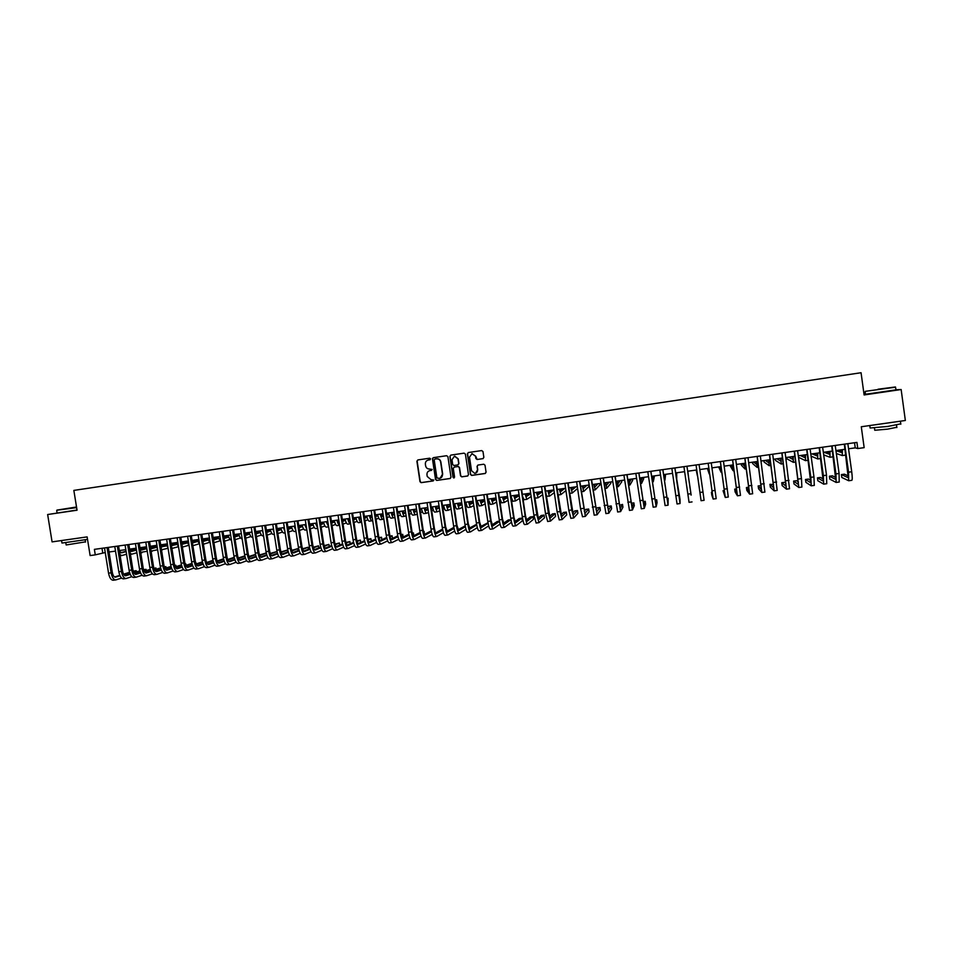 <?xml version="1.0" encoding="UTF-8"?>
<svg xmlns="http://www.w3.org/2000/svg" width="953" height="953" viewBox="0 0 953 953"><rect width="100%" height="100%" fill="white"/><g stroke="black" fill="none" stroke-linecap="round" stroke-linejoin="round"><path stroke-width="1.43" d="M430.589 458.881L429.696 458.202L417.843 459.93L416.902 461.228L419.987 481.67L421.119 482.659L433.115 480.955L433.77 480.038L430.911 479.609L427.218 476.452L426.968 474.749C426.849 472.521 427.849 471.127 429.982 470.603L432.185 469.472L429.529 469.031C427.432 469.007 426.134 467.959 425.634 465.886L425.372 464.182C425.252 461.943 426.265 460.549 428.397 460.013L430.589 458.881M482.897 458.667L483.85 457.357L482.992 451.567L481.694 450.578L468.34 452.532L467.387 453.842L470.46 474.439L471.64 475.428L485.101 473.51L486.066 472.2L485.017 465.207L483.79 464.218L478.001 465.052L477.036 466.362L477.56 469.817C477.632 471.854 476.667 473.022 474.701 473.343L471.509 470.687L469.495 457.13L472.08 453.628L475.535 456.249L475.869 458.512L477.131 459.501L483.147 458.596M471.83 453.676L475.726 456.201L477.131 459.501L483.076 458.607M77.014 510.022L47.65 514.525L52.081 541.888L87.128 536.896L90.13 555.575L95.276 554.86L94.395 549.357L856.926 442.406L857.771 448.541L864.157 447.648L861.286 426.753L905.35 420.487L901.145 389.527L896.118 389.765M47.65 514.525L77.05 510.224L73.846 490.402L861.059 372.73L864.109 394.947L901.145 389.527M447.91 456.701L446.623 455.713L433.401 457.654L432.459 458.953L435.533 479.442L436.688 480.431L450.042 478.525L450.995 477.227L447.91 456.701M450.829 455.105L464.111 453.151L465.409 454.14L468.483 474.713L467.53 476.024L461.717 476.845L460.537 475.857L459.298 467.518L458.071 466.529L454.236 467.089L453.283 468.388L454.581 477.06L453.819 477.977L453.009 477.286L449.876 456.404L450.829 455.105L449.876 456.404M429.648 470.663L431.518 470.377M454.367 456.284L451.984 459.751L452.699 464.516L453.938 465.493L457.762 464.945L458.715 463.634L458 458.869L454.569 456.249M865.455 393.994L864.002 394.208M848.551 448.792L855.246 447.85L857.771 448.541M95.276 554.86L105.235 552.537M109.047 552.001L115.516 551.096M119.316 550.572L125.82 549.655M129.608 549.131L136.16 548.213M139.936 547.689L146.524 546.772M150.288 546.248L156.935 545.319M160.688 544.794L167.371 543.865M171.099 543.341L177.83 542.4M181.558 541.876L188.337 540.935M192.041 540.411L198.867 539.469M202.56 538.945L209.422 537.992M213.115 537.48L220.024 536.515M223.693 536.003L230.65 535.026M234.307 534.514L241.335 533.68M244.957 533.037L252.009 532.048M255.642 531.536L262.742 530.547M266.352 530.047L273.499 529.046M277.335 528.51L284.292 527.545M287.889 527.045L295.12 526.032M298.706 525.532L305.984 524.507M309.546 524.019L316.884 522.994M320.434 522.494L327.82 521.47M331.346 520.969L338.78 519.933M342.306 519.445L349.787 518.396M353.289 517.908L360.818 516.86M364.308 516.371L371.896 515.311M375.363 514.834L382.999 513.762M386.453 513.286L394.137 512.214M397.58 511.725L405.311 510.653M408.742 510.177L416.532 509.081M419.939 508.604L427.778 507.52M431.173 507.044L439.059 505.936M442.442 505.471L450.376 504.363M453.747 503.887L461.74 502.779M465.088 502.302L473.129 501.183M476.464 500.718L484.553 499.586M487.876 499.122L496.025 497.99M499.324 497.526L507.532 496.382L503.327 498.776M510.82 495.929L519.063 494.774M522.339 494.321L530.642 493.154M533.894 492.701L542.257 491.534M545.497 491.081L553.907 489.913M557.136 489.461L565.606 488.281M568.81 487.829L577.327 486.638M580.52 486.197L589.097 485.006M592.266 484.553L600.902 483.35M604.059 482.909L612.743 481.694M615.888 481.265L624.632 480.038M627.753 479.609L636.556 478.382M639.654 477.941L648.516 476.703M651.602 476.274L660.512 475.035M663.586 474.606L672.556 473.355M675.606 472.926L684.635 471.664M687.661 471.247L696.738 469.972M699.788 469.555L708.877 468.28M711.962 467.852L721.04 466.589M724.173 466.148L733.25 464.885M736.419 464.433L745.508 463.17M748.713 462.717L757.802 461.455M761.054 461.002L770.143 459.727M773.431 459.275L782.52 458M785.844 457.547L794.933 456.273M798.304 455.808L807.394 454.533M810.8 454.057L819.89 452.794M823.344 452.306L832.434 451.043M835.924 450.555L845.025 449.28M101.995 548.297L102.733 552.883M854.543 442.74L855.246 447.85M430.101 459.751L428.207 460.049M417.879 459.93L417.14 461.181L420.225 481.599L421.345 482.587L433.353 480.872M433.424 457.654L432.686 458.905L435.759 479.371L436.903 480.36L450.34 478.442M434.878 459.072L434.211 459.977L436.915 477.965L439.44 478.418C441.573 477.882 442.585 476.5 442.478 474.26L440.631 461.955C440.083 459.799 438.725 458.75 436.534 458.822L434.961 459.048M440.143 478.239L442.478 474.26M435.092 459.012L436.76 458.774C438.94 458.703 440.298 459.739 440.846 461.895L442.692 474.189M454.176 467.101L458.274 466.47L459.501 467.458L460.74 475.785L461.907 476.774L467.84 475.928M450.09 456.356L453.211 477.215L454.152 477.894M458.012 464.873L458.917 463.575L458.202 458.81L454.772 456.201M475.666 473.141L477.56 469.817M477.906 465.064L477.227 466.303L477.739 469.758M468.328 452.532L467.578 453.795L470.651 474.368L471.83 475.356L485.422 473.403M119.411 551.168L121.543 552.835L126.106 551.584M129.989 550.524L135.743 548.952M139.948 547.796L140.806 547.57M120.781 552.716L125.975 551.299M131.526 551.442L129.787 550.238L135.648 548.654M126.546 554.229L121.913 555.516L119.983 554.765M115.718 552.347L115.277 551.132M113.502 580.186L113.276 580.246C111.084 580.198 109.5 577.84 108.547 573.158L104.496 547.939M121.543 578.09L115.825 579.9C113.645 579.853 112.073 577.482 111.108 572.813L107.07 547.582M108.308 547.403L112.323 572.443C112.966 575.552 114.015 577.137 115.468 577.161L119.983 575.755M123.819 574.552L129.668 572.717M133.36 571.562L136.172 570.68L133.229 571.157M114.61 576.994L119.816 575.362M123.604 574.183L129.548 572.312M136.374 571.943L136.172 570.68M76.526 506.996L56.966 510.093L76.574 507.294M76.621 507.627L56.882 510.212M76.55 507.175L63.577 509.105L76.538 507.115M87.521 539.386L61.969 543.055L61.576 540.661M82.982 537.48L60.873 540.637M85.496 541.852L66.162 544.973L65.84 542.972M75.001 538.624L68.819 539.505M878.047 389.217L895.355 386.978L878.047 389.217M895.629 387.18L865.336 391.326M879.19 389.158L887.839 388.038L879.19 389.158M900.764 423.847L887.862 426.432L870.113 428.016L869.779 425.55M900.108 421.238L872.293 425.193M896.833 427.278L887.553 429.148L874.759 430.256L874.461 428.076M896.13 389.837L865.491 394.256L865.145 391.731M890.066 422.667L882.287 423.775M895.355 386.978L896.154 389.98M131.609 551.43L136.243 550.155M140.151 549.083L145.904 547.487M130.859 551.299L136.1 549.857M140.103 548.749L145.797 547.189M136.887 552.752L131.979 554.122L130.323 553.574M126.141 551.644L125.391 549.714M140.174 549.202L141.711 550.024L146.405 548.725M150.503 547.582L156.089 546.021M140.961 549.893L146.262 548.416M150.455 547.248L155.994 545.712M147.25 551.263L140.675 552.347M136.577 550.81L135.529 548.309M150.586 548.082L151.837 548.618L156.59 547.284M160.89 546.081L166.31 544.544M151.086 548.475L156.447 546.974M160.831 545.735L166.215 544.234M157.638 549.762L151.062 551.084M147.024 549.881L145.714 546.879M161.021 546.891L166.811 545.843M171.302 544.568L176.567 543.067M161.248 547.058L166.668 545.521M171.242 544.223L176.46 542.745M168.062 548.261L161.474 549.786M157.495 548.88L155.911 545.461M123.711 578.805L123.497 578.864C121.329 578.805 119.78 576.446 118.827 571.752L114.777 546.498M131.8 576.684L126.058 578.519C123.902 578.459 122.353 576.088 121.4 571.407L117.35 546.14M118.577 545.974L122.592 571.038C123.223 574.159 124.259 575.743 125.701 575.779L130.275 574.337M134.087 573.122L139.984 571.252M143.665 570.085L146.059 569.334L143.534 569.68M124.831 575.6L130.096 573.932M133.861 572.741L139.877 570.835M146.262 570.621L146.059 569.334M133.956 577.423L133.742 577.47C131.621 577.411 130.073 575.04 129.131 570.347L125.081 545.056M142.08 575.255L136.315 577.125C134.194 577.065 132.658 574.695 131.705 570.001L127.666 544.699M128.869 544.52L132.884 569.632C133.515 572.765 134.54 574.349 135.945 574.385L140.591 572.908M144.38 571.693L150.336 569.787M153.993 568.607L155.958 567.976L153.886 568.262M135.088 574.194L140.413 572.491M144.165 571.3L150.217 569.358M156.173 569.31L155.958 567.976M144.237 576.029L144.022 576.077C141.926 576.017 140.413 573.635 139.472 568.941L135.421 543.603M152.409 573.837L146.595 575.731C144.511 575.672 142.998 573.289 142.057 568.584L138.018 543.246M139.198 543.079L143.212 568.226C143.843 571.359 144.844 572.944 146.238 572.991L150.943 571.478M154.708 570.251L160.723 568.31M164.357 567.13L165.893 566.63L164.273 566.844M145.38 572.789L150.765 571.05M154.493 569.846L160.604 567.869M166.108 567.976L165.893 566.63M154.541 574.635L154.338 574.683C152.277 574.623 150.777 572.229 149.835 567.523L145.797 542.15M162.749 572.408L156.911 574.337C154.862 574.266 153.373 571.883 152.432 567.166L148.394 541.792M149.561 541.626L153.564 566.809C154.195 569.954 155.184 571.538 156.554 571.586L161.319 570.037M165.06 568.81L171.135 566.821M174.744 565.629L175.864 565.272L174.685 565.427M155.708 571.383L161.152 569.608M164.845 568.393L171.016 566.38M176.079 566.654L175.864 565.272M176.924 544.056L171.469 545.628L177.067 544.389M181.737 543.043L186.848 541.578M181.689 542.698L186.74 541.244M176.412 542.602L178.509 546.7L171.909 548.451M167.99 547.82L166.156 544.032M164.881 573.241L164.678 573.289C162.653 573.218 161.176 570.823 160.235 566.106L156.197 540.696M173.136 570.978L167.263 572.944C165.25 572.86 163.773 570.466 162.844 565.748L158.806 540.327M159.949 540.16L163.952 565.391C164.583 568.536 165.56 570.132 166.906 570.18L171.731 568.596M175.459 567.357L181.57 565.332M185.18 564.128L185.859 563.902L185.144 564.009M166.06 569.965L171.564 568.155M175.233 566.928L181.463 564.879M186.085 565.32L185.859 563.902M181.94 544.33L187.348 542.936M192.22 541.518L197.152 540.089M181.916 544.127L187.205 542.591M192.161 541.161L197.057 539.743M188.813 545.295L182.38 547.082M175.245 571.836L175.054 571.883C173.065 571.812 171.6 569.406 170.67 564.676L166.632 539.231M183.548 569.537L177.651 571.538C175.674 571.455 174.22 569.048 173.279 564.331L169.241 538.862M170.373 538.707L174.375 563.973C174.995 567.118 175.971 568.727 177.282 568.774L182.178 567.142M185.871 565.903L192.053 563.831M176.436 568.548L181.999 566.69M185.656 565.463L191.934 563.366M196.104 563.973L195.877 562.544M192.446 542.948L197.652 541.471M202.727 539.994L207.504 538.588M192.387 542.626L197.521 541.125M202.667 539.624L207.146 538.302M199.094 543.841L192.923 545.664M189.051 545.521L186.717 541.161M185.656 570.43L185.454 570.478C183.5 570.394 182.071 567.988 181.13 563.259L177.103 537.766M193.995 568.083L188.063 570.12C186.121 570.037 184.679 567.631 183.75 562.901L179.724 537.397M180.82 537.242L184.822 562.544C185.442 565.701 186.407 567.309 187.693 567.369L192.661 565.689M196.33 564.438L202.56 562.318M186.859 567.13L192.482 565.224M196.115 563.985L202.441 561.841M202.965 541.495L208.004 540.006M213.269 538.445L217.868 537.075M202.906 541.113L207.861 539.648M213.21 538.076L217.093 536.92M209.41 542.388L203.394 544.211M199.63 544.294L197.045 539.72M196.08 569.012L195.889 569.06C193.983 568.977 192.554 566.558 191.636 561.817L187.598 536.289M204.478 566.63L198.51 568.715C196.604 568.619 195.186 566.201 194.257 561.46L190.231 535.92M191.315 535.765L195.305 561.114C195.925 564.271 196.866 565.879 198.141 565.951L203.168 564.224M206.813 562.973L213.103 560.805M197.307 565.701L202.989 563.747M206.598 562.508L212.984 560.316M213.508 539.994L218.38 538.54M223.836 536.896L228.279 535.562M213.448 539.601L218.237 538.171M223.776 536.515L227.052 535.526M219.75 540.923L213.937 542.71M210.22 543.019L207.409 538.266M206.551 567.595L206.36 567.643C204.49 567.559 203.084 565.129 202.155 560.388L198.129 534.812M214.985 565.177L208.981 567.297C207.111 567.202 205.717 564.772 204.8 560.03L200.761 534.442M201.822 534.288L205.824 559.673C206.444 562.842 207.373 564.462 208.612 564.521L213.71 562.758M217.332 561.496L223.669 559.28M207.79 564.271L213.532 562.27M217.117 561.019L223.562 558.78M224.086 538.481L228.78 537.063M234.438 535.336L238.715 534.037M224.026 538.088L228.637 536.682M234.378 534.943L237.059 534.133M230.126 539.458L224.515 541.197M220.834 541.685L217.796 536.825M217.046 566.177L216.867 566.225C215.021 566.13 213.639 563.699 212.722 558.946L208.695 533.335M225.527 563.711L219.488 565.868C217.665 565.772 216.283 563.342 215.366 558.577L211.34 532.953M212.376 532.81L216.379 558.244C216.986 561.412 217.903 563.032 219.13 563.104L224.277 561.281M227.886 560.007L234.271 557.743M234.176 557.326L227.672 559.518M218.297 562.83L224.098 560.781M234.688 536.968L239.227 535.574M245.076 533.775L249.186 532.513M234.629 536.551L239.084 535.193M245.016 533.37L247.077 532.739M240.537 537.98L235.117 539.684M231.472 540.291C230.221 540.077 229.137 538.433 228.22 535.372M227.576 564.748L227.398 564.807C225.599 564.7 224.229 562.258 223.312 557.493L219.285 531.845M236.106 562.246L230.03 564.45C228.243 564.343 226.885 561.901 225.968 557.136L221.942 531.464M222.966 531.333L226.957 556.79C227.564 559.971 228.47 561.591 229.661 561.662L234.891 559.804M238.464 558.518L244.909 556.207M244.838 555.873L238.262 558.017M228.839 561.388L234.712 559.292M245.338 535.443L249.698 534.085M255.738 532.203L259.657 530.976M245.266 535.014L249.555 533.692M255.678 531.786L257.131 531.333M250.973 536.503L245.755 538.159M242.145 538.838C240.823 538.886 239.668 537.242 238.679 533.906M238.143 563.318L237.964 563.378C236.201 563.259 234.855 560.817 233.95 556.052L229.923 530.356M246.72 560.769L240.609 563.02C238.858 562.901 237.523 560.459 236.606 555.682L232.58 529.975M233.58 529.844L237.571 555.349C238.179 558.529 239.072 560.161 240.239 560.233L245.529 558.315M249.078 557.017L255.583 554.646M255.535 554.408L248.876 556.504M239.417 559.935L245.35 557.791M256.012 533.906L260.193 532.584M266.447 530.618L269.747 529.57M255.94 533.477L260.05 532.179M266.375 530.19L267.221 529.928M261.444 535.014L256.428 536.634M252.235 533.489L251.795 532.072M252.688 537.361L252.569 537.385C251.282 537.432 250.151 535.789 249.162 532.441M248.733 561.889L248.566 561.936C246.827 561.817 245.517 559.375 244.611 554.598L240.585 528.855M257.358 559.28L251.223 561.579C249.495 561.46 248.185 559.018 247.28 554.229L243.253 528.486M244.23 528.343L248.221 553.896C248.828 557.076 249.698 558.708 250.842 558.792L256.19 556.826M259.728 555.516L266.292 553.085M266.256 552.954L259.526 554.98M250.031 558.482L256.012 556.278M266.721 532.37L270.735 531.083M277.18 529.022L279.872 528.165M266.649 531.929L270.581 530.666M271.95 533.513L267.138 535.098M263.111 532.918L262.325 530.607M263.147 535.908L263.028 535.931C261.777 535.979 260.657 534.323 259.681 530.976M259.359 560.447L259.192 560.495C257.501 560.376 256.202 557.922 255.297 553.133L251.282 527.354M268.031 557.791L261.861 560.138C260.169 560.019 258.882 557.565 257.977 552.764L253.951 526.985M254.904 526.842L258.894 552.43C259.502 555.623 260.36 557.267 261.479 557.35L266.9 555.325M270.414 554.003L277.025 551.513L270.211 553.455M260.669 557.029L266.721 554.765M277.454 530.821L281.302 529.582M287.949 527.414L290.022 526.747M277.383 530.368L281.147 529.141M282.481 532.024L277.883 533.549M273.987 532.155L272.88 529.129M273.642 534.454L273.523 534.478C272.296 534.514 271.2 532.858 270.235 529.499M270.021 559.006L269.854 559.054C268.21 558.934 266.923 556.469 266.03 551.668L262.004 525.853M278.741 556.29L272.534 558.696C270.89 558.565 269.616 556.099 268.71 551.299L264.696 525.472M265.625 525.341L269.616 550.977C270.211 554.169 271.057 555.813 272.153 555.897L277.633 553.812M281.123 552.478L287.449 550.06L280.921 551.918M271.355 555.563L277.454 553.24M287.723 551.894L287.449 550.06M288.235 529.272L291.892 528.057M298.742 525.806L300.207 525.317M288.163 528.796L291.749 527.617M293.047 530.511L288.652 532M284.876 531.25L283.47 527.652M284.161 532.989L284.054 533.013C282.85 533.061 281.778 531.393 280.825 528.022M280.718 557.565L280.551 557.612C278.943 557.481 277.68 555.003 276.787 550.203L272.772 524.341M289.486 554.789L283.232 557.243C281.623 557.112 280.373 554.646 279.479 549.833L275.465 523.959M276.37 523.84L280.361 549.512C280.956 552.716 281.79 554.36 282.862 554.443L288.414 552.299M291.88 550.953L297.765 548.654L291.678 550.369M282.064 554.098L288.223 551.704M298.063 550.548L297.765 548.654M299.039 527.712L302.53 526.544M309.57 524.174L310.416 523.9M298.968 527.223L302.375 526.08M303.65 528.998L299.456 530.44M295.775 530.249L294.096 526.175M294.715 531.524L294.608 531.548C293.441 531.583 292.38 529.916 291.439 526.544M291.439 556.111L291.284 556.159C289.712 556.016 288.473 553.538 287.58 548.725L283.565 522.828M300.255 553.276L293.977 555.79C292.404 555.659 291.177 553.181 290.284 548.356L286.269 522.447M287.151 522.327L291.142 548.035C291.737 551.239 292.547 552.895 293.595 552.99L299.218 550.774M302.661 549.416L308.129 547.248L302.458 548.809M292.797 552.621L299.028 550.167M308.427 549.19L308.129 547.248M305.675 524.555L306.187 525.794M309.88 526.139L313.192 525.008M309.796 525.639L313.037 524.543M314.287 527.474L310.297 528.867M306.699 529.141L304.757 524.686M305.305 530.059L305.198 530.082C304.055 530.106 303.018 528.438 302.089 525.055M302.208 554.658L302.053 554.706C300.517 554.563 299.302 552.073 298.408 547.248L294.394 521.303M311.071 551.751L304.746 554.336C303.221 554.193 302.006 551.704 301.124 546.879L297.11 520.922M297.967 520.803L301.958 546.557C302.542 549.774 303.352 551.43 304.364 551.525L310.047 549.25M313.477 547.868L318.516 545.831L313.275 547.248M303.578 551.144L309.868 548.618M308.82 519.29L312.798 545.08C313.394 548.297 314.18 549.964 315.169 550.06L320.923 547.713M318.826 547.844L318.516 545.831M316.348 523.066L317.17 524.877M320.756 524.567L323.889 523.471M327.296 522.292L327.915 522.077M320.673 524.043L323.734 522.983M327.129 521.815L327.832 521.577M324.949 525.949L321.173 527.295M317.647 527.95L315.443 523.197M315.919 528.581L315.824 528.605C314.704 528.629 313.692 526.949 312.775 523.566M313.001 553.193L312.846 553.24C311.345 553.085 310.154 550.596 309.272 545.771L305.258 519.778M321.911 550.226L315.55 552.871C314.061 552.728 312.87 550.226 311.988 545.402L307.986 519.397M324.318 546.307L328.928 544.413L324.127 545.664M314.395 549.655L320.744 547.058M329.25 546.486L328.928 544.413M327.046 521.577L328.166 523.757M331.656 522.971L334.61 521.934M338.005 520.731L338.863 520.433M331.573 522.447L334.467 521.422M337.827 520.243L338.649 519.957M335.647 524.412L332.085 525.711M328.618 526.664L326.176 521.696M326.569 527.104L326.474 527.128C325.39 527.152 324.401 525.46 323.484 522.065M323.829 551.727L323.675 551.775C322.221 551.62 321.042 549.119 320.16 544.282L316.158 518.253M332.788 548.69L326.391 551.406C324.937 551.251 323.77 548.749 322.9 543.913L318.886 517.872M319.708 517.753L323.686 543.591C324.27 546.819 325.044 548.487 326.009 548.594L331.823 546.164M335.206 544.747L339.375 542.984L335.003 544.08M325.235 548.166L331.644 545.485M339.709 545.128L339.375 542.984M337.779 520.076L339.173 522.47M342.603 521.374L345.379 520.386M348.738 519.171L349.846 518.777M342.52 520.826L345.224 519.861M346.38 522.875L343.02 524.114M337.255 525.615L339.613 525.306C338.625 524.984 337.731 523.28 336.933 520.195M337.159 525.651C336.111 525.663 335.134 523.971 334.241 520.576M334.682 550.262L334.551 550.31C333.121 550.143 331.978 547.641 331.096 542.793L327.093 516.717M343.699 547.141L337.267 549.941C335.849 549.774 334.706 547.272 333.836 542.424L329.833 516.335M330.62 516.228L334.598 542.102C335.182 545.33 335.944 547.01 336.885 547.117L342.77 544.604M346.118 543.162L349.858 541.566L345.927 542.483M336.111 546.665L342.58 543.901M350.204 543.782L349.858 541.566M348.548 518.575L350.073 521.017M353.575 519.766L356.172 518.825M359.519 517.586L360.853 517.098M353.492 519.206L356.017 518.277M357.149 521.327L353.992 522.506M350.609 523.781L350.573 523.793C349.548 523.793 348.607 522.101 347.714 518.694M347.976 524.138L347.881 524.162C346.856 524.174 345.903 522.47 345.022 519.063M345.582 548.785L345.439 548.833C344.057 548.666 342.937 546.152 342.056 541.292L338.053 515.18M354.647 545.581L348.179 548.463C346.797 548.297 345.677 545.783 344.807 540.923L340.805 514.799M341.579 514.691L345.546 540.613C346.13 543.841 346.88 545.521 347.797 545.64L353.742 543.043M357.065 541.578L360.377 540.125L356.875 540.863M347.023 545.164L353.551 542.317M360.722 542.424L360.377 540.125M359.341 517.062L361.211 519.421M364.582 518.158L367 517.253M370.312 516.002L371.908 515.406M360.282 519.135L361.116 518.825M364.499 517.562L366.845 516.693M367.941 519.766L364.999 520.898M361.64 522.184L361.33 522.292C360.341 522.304 359.412 520.588 358.542 517.181M358.733 522.637L358.638 522.673C357.649 522.673 356.708 520.969 355.826 517.562M356.505 547.308L356.374 547.356C355.028 547.177 353.932 544.663 353.063 539.791L349.06 513.643M365.618 544.02L359.114 546.986C357.78 546.808 356.684 544.282 355.814 539.422L351.812 513.25M352.562 513.155L356.529 539.112C357.113 542.352 357.84 544.032 358.733 544.151L364.749 541.459M368.061 539.982L370.92 538.695L367.87 539.231M357.971 543.651L364.558 540.708M371.277 541.066L370.92 538.695M370.169 515.561L372.278 517.813M375.625 516.526L377.853 515.668M381.152 514.406L382.749 513.798M371.086 517.61L372.182 517.193M375.53 515.918L377.698 515.096M378.77 518.194L376.042 519.266M372.694 520.576L372.123 520.791C371.17 520.791 370.264 519.087 369.395 515.668M369.514 521.148L369.43 521.172C368.466 521.172 367.548 519.468 366.679 516.038M367.477 545.831L367.346 545.866C366.035 545.688 364.963 543.162 364.094 538.29L360.091 512.095M376.638 542.436L370.098 545.497C368.799 545.319 367.715 542.793 366.857 537.909L362.855 511.701M363.581 511.606L367.548 537.611C368.12 540.851 368.847 542.543 369.704 542.662L375.792 539.874M379.08 538.362L381.498 537.254L378.889 537.611M368.954 542.138L375.601 539.1M381.867 539.72L381.498 537.254M381.033 514.036L382.558 516.502L383.368 516.192M386.704 514.894L388.753 514.084M392.028 512.797L393.196 512.345M381.915 516.085L383.273 515.561M386.608 514.251L388.598 513.476M389.634 516.609L387.121 517.622M383.785 518.968L382.951 519.29C382.034 519.29 381.14 517.574 380.283 514.144M380.33 519.647L380.247 519.671C379.306 519.671 378.412 517.956 377.567 514.525M398.664 512.202L398.58 511.594M378.472 544.342L378.341 544.377C377.078 544.199 376.018 541.661 375.16 536.777L371.17 510.534M387.68 540.851L381.105 544.008C379.854 543.818 378.794 541.28 377.936 536.408L373.933 510.153M374.636 510.058L378.603 536.098C379.175 539.35 379.878 541.042 380.712 541.173L386.87 538.278M390.134 536.742L392.1 535.8L389.98 536.098M379.961 540.613L386.68 537.468M392.493 538.374L392.1 535.8M391.933 512.523L393.422 514.989L394.494 514.572M397.818 513.238L399.676 512.488M402.928 511.189L403.691 510.879M392.779 514.549L394.399 513.905M397.711 512.583L399.521 511.856M402.869 510.987L404.275 513.488L405.656 512.928M400.534 515.025L398.223 515.978M394.911 517.336L393.815 517.789C392.922 517.777 392.052 516.049 391.218 512.619M391.183 518.134L391.099 518.158C390.194 518.158 389.324 516.431 388.479 513M408.98 510.832L408.885 510.153M389.503 542.841L389.384 542.888C388.157 542.698 387.121 540.148 386.263 535.264L382.272 508.985M398.771 539.255L392.148 542.507C390.933 542.317 389.896 539.779 389.05 534.883L385.048 508.592M385.727 508.497L389.694 534.585C390.265 537.849 390.956 539.541 391.766 539.672L397.973 536.67M401.213 535.098L402.738 534.359L401.094 534.585M391.016 539.088L397.782 535.824M403.143 537.027L402.738 534.359M408.956 511.57L410.636 510.879M403.679 513.012L405.561 512.237M408.849 510.891L410.481 510.224M411.47 513.429L409.373 514.31M406.085 515.704L404.715 516.276C403.846 516.264 403 514.537 402.166 511.094M402.059 516.621L401.987 516.657C401.118 516.645 400.26 514.918 399.426 511.475M400.57 541.352L400.451 541.387C399.271 541.185 398.259 538.648 397.401 533.751L393.41 507.425M409.885 537.635L403.226 541.018C402.059 540.816 401.046 538.266 400.2 533.37L396.198 507.032M396.853 506.936L400.82 533.072C401.38 536.336 402.059 538.028 402.845 538.171L409.123 535.05M412.339 533.442L413.411 532.906L412.256 533.061M402.095 537.552L408.92 534.168M413.411 532.906L413.828 535.622L413.185 535.955M413.84 509.462L415.246 511.952L416.854 511.284M420.142 509.891L421.631 509.259M414.615 511.463L416.747 510.558M420.035 509.188L421.476 508.58M422.429 511.809L420.547 512.631M417.283 514.048L415.639 514.751C414.805 514.739 413.983 513 413.161 509.557M412.983 515.108L412.911 515.132C412.065 515.12 411.231 513.393 410.409 509.938M411.672 539.851L411.565 539.886C410.421 539.684 409.421 537.123 408.575 532.227L404.584 505.852M421.035 536.003L414.341 539.505C413.209 539.303 412.22 536.742 411.374 531.834L407.384 505.459M408.015 505.376L411.982 531.548C412.542 534.812 413.197 536.515 413.959 536.658L420.297 533.406M423.501 531.762L424.121 531.44L423.442 531.536M413.221 536.003L420.106 532.489M424.121 531.44L424.299 534.299M424.835 507.925L426.205 510.427L428.088 509.617M431.352 508.199L432.662 507.627M425.586 509.903L427.98 508.866M431.232 507.461L432.495 506.913M433.436 510.189L431.757 510.939M428.505 512.392L426.61 513.238C425.8 513.214 425.002 511.475 424.192 508.02M423.93 513.596L423.859 513.619C423.049 513.596 422.239 511.856 421.429 508.402M422.81 538.338L422.703 538.374C421.607 538.171 420.63 535.61 419.785 530.69L415.806 504.28M432.221 534.371L425.491 538.004C424.407 537.79 423.442 535.229 422.596 530.309L418.605 503.887M419.213 503.803L423.168 530.023C423.728 533.299 424.371 535.002 425.098 535.145L431.518 531.75M424.371 534.454L431.316 530.797M435.128 531.75L434.854 529.975M435.878 506.388L437.213 508.902L439.357 507.937M442.597 506.484L443.729 505.983M436.581 508.342L439.238 507.151M442.478 505.709L443.3 505.352M444.467 508.557L443.002 509.224M439.774 510.713L437.606 511.713C436.831 511.678 436.045 509.938 435.259 506.472M434.913 512.071L434.854 512.095C434.068 512.071 433.281 510.32 432.483 506.853M433.984 536.825L433.877 536.861C432.817 536.646 431.876 534.085 431.03 529.153L427.051 502.696M443.443 532.703L436.677 536.491C435.628 536.265 434.687 533.704 433.853 528.772L429.863 502.302M430.446 502.219L434.401 528.486C434.961 531.762 435.592 533.477 436.283 533.632L442.764 530.082M435.557 532.894L442.561 529.082M446.945 504.84L448.232 507.365L450.662 506.246M453.878 504.756L454.819 504.316M447.624 506.77L450.543 505.424M455.534 506.901L454.283 507.496M451.079 509.021L448.637 510.177C447.898 510.153 447.136 508.39 446.349 504.923M445.944 510.534L445.873 510.558C445.122 510.534 444.36 508.783 443.574 505.316M461.038 504.077L460.859 502.898M432.567 458.262L432.459 458.953M445.194 535.312L445.087 535.348C444.074 535.121 443.145 532.548 442.311 527.617L438.332 501.123M454.7 531.024L447.898 534.967C446.897 534.74 445.98 532.167 445.146 527.235L441.156 500.718M441.715 500.647L445.67 526.949L447.505 532.108L454.045 528.391M453.854 527.39L446.79 531.321M458.048 503.291L459.298 505.829L462.002 504.542M465.195 503.005L465.946 502.636M458.691 505.185L461.871 503.672M466.636 505.221L465.6 505.733M462.408 507.306L459.703 508.64C458.989 508.604 458.25 506.853 457.488 503.375M456.999 508.997L456.928 509.021C456.213 508.997 455.474 507.234 454.7 503.756M471.544 502.743L471.354 501.433M456.427 533.787L456.344 533.823C455.367 533.597 454.462 531.012 453.64 526.068L449.649 499.527M465.993 529.332L459.155 533.442C458.19 533.215 457.297 530.63 456.475 525.687L452.496 499.134M453.02 499.062L456.975 525.401L458.762 530.583L465.362 526.687M465.207 525.842L458.048 529.737M469.186 501.731L470.401 504.28L473.367 502.803M469.793 503.601L473.236 501.909M481.873 499.968L482.075 501.326L480.908 501.933M477.763 503.541L476.953 503.958M473.784 505.578L470.806 507.103C470.127 507.056 469.412 505.293 468.65 501.814M468.078 507.461L468.018 507.484C467.339 507.449 466.613 505.686 465.85 502.207M467.709 532.262L467.625 532.298C466.696 532.06 465.814 529.475 464.993 524.519L461.014 497.942M477.322 527.605L470.448 531.917C469.531 531.679 468.662 529.094 467.828 524.138L463.861 497.537M464.361 497.466L468.304 523.852L470.055 529.046L476.714 524.96M476.595 524.293L469.341 528.153M480.372 500.17L481.539 502.731L484.779 501.052M480.943 502.005L484.636 500.111M492.415 498.49L492.034 500.182M488.937 501.826L488.329 502.148M485.184 503.827L481.932 505.555L479.847 500.254M479.204 505.924L477.048 500.635M479.025 530.738L478.942 530.773C478.049 530.523 477.203 527.926 476.381 522.971L472.402 496.334M488.686 525.853L481.777 530.38C480.896 530.142 480.05 527.545 479.228 522.578L475.261 495.941M475.738 495.87L479.681 522.304L481.384 527.509L488.103 523.197M488.019 522.732L480.681 526.544M491.581 498.61L492.713 501.171L496.215 499.289M492.117 500.396L496.06 498.276M503.005 497.013L503.196 498.395M496.632 502.052L493.106 504.006L491.093 498.681M490.366 504.375L488.27 499.074M490.378 529.201L490.295 529.237C489.449 528.986 488.627 526.378 487.805 521.41L483.838 494.738M500.075 524.079L493.142 528.844C492.308 528.593 491.486 525.985 490.664 521.017L486.697 494.333M487.15 494.273L491.093 520.743L492.749 525.961L499.527 521.41M499.479 521.172L497.24 521.482L492.046 524.936M502.827 497.037L503.911 499.61L507.687 497.478M508.104 500.254L504.316 502.445L502.362 497.109M501.564 502.815L499.539 497.502M501.766 527.652L501.695 527.688C500.885 527.438 500.075 524.817 499.265 519.85L495.298 493.13M498.61 492.665L502.541 519.182L504.149 524.424L510.939 519.611L511.356 522.375L504.542 527.307C503.756 527.045 502.946 524.436 502.136 519.456L498.169 492.725M510.939 519.611L508.199 519.993L503.446 523.304M514.108 495.465L515.156 498.05L519.194 495.643M514.572 497.132L518.432 494.857M519.599 498.407L515.549 500.885L513.667 495.524M512.785 501.254L510.844 495.917M513.19 526.104L513.119 526.151C512.357 525.889 511.582 523.257 510.772 518.277L506.805 491.51M510.093 491.057L514.024 517.622L515.585 522.863L521.946 518.11L522.351 520.886L515.978 525.758C515.239 525.496 514.453 522.875 513.655 517.884L509.688 491.105M521.946 518.11L519.194 518.492L514.894 521.66M525.425 493.892L526.425 496.477L530.738 493.773M525.842 495.489L529.296 493.344M531.143 496.537L526.83 499.324L525.008 493.94M524.055 499.694L522.697 496.727M524.65 524.555L524.591 524.591C523.864 524.329 523.114 521.696 522.304 516.705L518.349 489.902M521.613 489.437L525.544 516.049L527.057 521.315L532.977 516.609L533.394 519.385L527.462 524.21C526.747 523.936 525.996 521.303 525.198 516.312L521.231 489.485M532.977 516.609L530.225 516.991L526.366 520.004M536.777 492.308L537.742 494.905L542.305 491.855M537.158 493.821L540.196 491.819M542.71 494.607L538.147 497.752L536.396 492.356M535.348 498.133L534.49 496.716M536.146 523.006L533.883 515.12L529.928 488.27M533.18 487.817L538.564 519.754L544.056 515.096L544.461 517.872L538.969 522.649L536.777 514.727L532.822 487.865M544.056 515.096L541.28 515.478L537.873 518.325M548.166 490.712L549.083 493.332L553.872 489.913M548.511 492.141L551.132 490.295M554.312 492.63L549.488 496.179L547.808 490.759M549.452 496.179L546.236 496.12M547.677 521.446L545.497 513.536L541.542 486.638M544.782 486.185L550.107 518.182L555.158 513.584L555.563 516.371L550.512 521.088L548.404 513.143L544.449 486.233M555.158 513.584L552.383 513.965L549.416 516.621M559.59 489.115L560.471 491.748L564.843 488.389M559.887 490.438L562.091 488.77M565.939 490.581L560.876 494.595L559.268 489.163M559.256 519.873L557.148 511.952L553.193 485.006M556.421 484.553L561.698 516.609L566.296 512.071L566.713 514.858L562.103 519.516L560.066 511.547L556.111 484.6M566.296 512.071L563.509 512.452L561.007 514.882M571.05 487.519L571.883 490.152L575.85 486.852M571.312 488.698L573.087 487.233M577.589 488.436L572.288 493.011L570.752 487.555M570.859 518.301L568.834 510.355L564.879 483.374M568.095 482.921L573.313 515.037L577.47 510.546L577.887 513.333L573.73 517.944L571.764 509.962L567.809 482.957M577.47 510.546L574.683 510.927L572.622 513.107M582.545 485.911L583.343 488.555L586.881 485.303M582.76 486.923L584.129 485.696M588.799 485.041L589.002 486.423L583.748 491.426L582.283 485.947M582.509 516.729L580.556 508.759L576.613 481.718M579.805 481.277L584.975 513.453L588.68 509.021L589.085 511.821L585.38 516.371L579.555 481.313M588.68 509.021L585.881 509.402L584.272 511.284M594.076 484.303L594.839 486.959L597.96 483.767M594.243 485.101L595.184 484.148M599.675 483.528L599.878 484.91L595.244 489.83L593.838 484.338M594.195 515.144L588.382 480.074M591.551 479.633L596.673 511.868L599.925 507.484L600.33 510.284L597.09 514.787L591.325 479.657M599.925 507.484L597.114 507.878L595.947 509.39M605.655 482.694L606.382 485.351L609.074 482.218M605.751 483.207L606.287 482.599M610.575 482.004L610.778 483.397L606.775 488.234L605.441 482.718M605.917 513.56L600.187 478.418M603.344 477.977L608.407 510.272L611.207 505.948L611.612 508.759L608.848 513.167L603.142 478.001M611.207 505.948L608.383 506.341L607.657 507.413M617.258 481.074L617.925 483.743L620.212 480.657M621.511 480.479L621.713 481.873L618.342 486.626L617.079 481.098M615.173 476.309L620.177 508.676L622.523 504.411L622.928 507.222L620.594 511.606L617.651 511.999L612.029 476.75M620.594 511.606L614.995 476.333M622.523 504.411L619.39 505.316M628.909 479.442L629.528 482.135L631.386 479.097M632.482 478.942L632.685 480.336L629.945 485.017L628.754 479.466M632.387 510.01L629.456 510.403L623.917 475.082M627.038 474.654L631.994 507.067L633.876 502.862L634.281 505.674L632.411 510.01L626.895 474.665M633.876 502.862L631.172 503.232M640.595 477.81L641.166 480.515L642.596 477.536M643.478 477.405L643.68 478.811L641.583 483.397L640.464 477.834M644.252 508.402L641.298 508.807L635.842 473.415M638.939 472.986L643.847 505.459L645.252 501.314L645.657 504.125L644.264 508.402L638.82 472.998M645.252 501.314L643.072 501.612M652.317 476.178L652.853 478.882L653.841 475.964M654.52 475.869L653.258 481.777L652.221 476.19M650.887 471.306L655.735 503.851L656.677 499.753L657.082 502.576L656.152 506.793L653.174 507.199L647.802 471.735M656.152 506.793L650.792 471.318M656.677 499.753L655.009 499.98M664.074 474.534L664.563 477.25L665.123 474.391M665.587 474.32L664.98 480.157L664.003 474.546M662.871 469.626L667.66 502.231L668.136 498.193L668.077 505.185L665.099 505.578L659.798 470.055M668.077 505.185L662.811 469.638M668.136 498.193L666.993 498.348M676.69 472.771L676.725 478.513L675.832 472.891L676.32 475.618L676.439 472.807M674.891 467.935L680.037 499.455L680.049 503.529L677.047 503.97L671.841 468.364M680.049 503.529L674.855 467.947M679.632 496.632L679.012 496.716M687.828 471.223L688.519 476.869L687.792 471.223M689.043 502.314L683.92 466.672M691.151 495.06L686.946 466.243L691.068 495.072M692.057 501.909L689.043 502.338M696.607 469.996L696.977 472.748L696.321 470.032M696.202 470.055L697.382 475.654L696.619 469.996M699.955 492.463L696.047 464.969L701.086 500.718L699.955 492.463L702.992 492.046L699.085 464.54M704.088 500.277L702.992 492.046M708.508 468.34L708.829 471.092L707.734 468.447M707.4 468.495L709.246 474.01L708.555 468.328M712.26 492.189L711.426 492.296L711.82 495.143L713.154 499.05L708.21 463.265M713.154 499.05L716.191 498.669L711.248 462.836M708.162 463.277L712.737 496.108L711.426 492.296M720.456 466.672L720.73 469.436L719.181 466.839M718.622 466.922L721.147 472.354L720.528 466.66M724.423 490.521L723.053 490.712L725.281 497.442L720.408 461.55M728.295 497.001L723.458 461.121M720.337 461.562L724.852 494.464L723.053 490.712M732.428 464.993L732.654 467.78L730.665 465.243M729.891 465.35L733.071 470.699L732.535 464.981M736.633 488.865L734.715 489.127L735.12 491.974L737.431 495.798L732.643 459.834M737.443 495.798L740.481 495.381L735.716 459.406M732.547 459.846L737.003 492.82L734.715 489.127M744.448 463.313L744.627 466.112L742.184 463.634M741.196 463.777L741.386 465.195L745.043 469.043L744.591 463.301M748.879 487.197L746.425 487.531L746.818 490.39L749.63 494.142L744.936 458.119M752.656 493.714L748.01 457.678M744.793 458.131L749.201 491.164L746.425 487.531M756.515 461.633L756.646 464.445L753.74 462.026M752.525 462.193L752.727 463.611L757.063 467.375L756.682 461.609M761.185 485.613L758.159 485.935L758.564 488.794L761.84 492.463L757.254 456.38M764.902 492.058L760.339 455.951M757.099 456.404L761.435 489.508L758.159 485.935M761.84 492.463L764.937 492.082M768.606 459.942L768.69 462.765L765.33 460.406M763.889 460.609L764.092 462.026L769.119 465.695L768.809 459.918M773.586 484.541L769.941 484.327L770.346 487.186L774.146 490.831L769.619 454.652M777.183 490.39L772.716 454.212M769.428 454.676L773.717 487.841L769.941 484.327M780.745 458.25L780.781 461.085L776.969 458.786M780.805 458.917L779.876 458.369M775.301 459.012L775.492 460.442L781.21 464.028L780.983 458.214M785.999 483.314L784.712 482.313L781.758 482.718L782.163 485.589L786.463 489.163L782.02 452.913M789.513 488.722L785.129 452.472M781.805 452.937L786.034 486.161L781.758 482.718M792.92 456.558L792.908 459.394L788.631 457.154M793.003 457.476L791.55 456.749M786.737 457.416L786.94 458.846L793.337 462.336L793.194 456.511M798.435 481.98L796.577 480.693L793.611 481.098L794.016 483.969L798.828 487.495L794.468 451.162M801.866 487.054L801.473 478.609L797.59 450.733M794.23 451.198L798.388 484.493L793.611 481.098M805.142 454.843L805.082 457.702L800.329 455.522M805.225 455.987L803.26 455.105M798.507 457.285L805.499 460.656L805.44 454.807M810.908 480.562L808.478 479.073L805.499 479.478L805.904 482.361L811.229 485.816L810.848 477.334L806.965 449.411M814.279 485.375L813.969 476.905L810.098 448.97M806.691 449.447L810.789 482.802L805.499 479.478M817.4 453.14L817.293 455.999L812.063 453.878M817.471 454.438L815.006 453.473M811.086 456.142L817.71 458.953L817.734 453.092M823.404 479.085L820.426 477.441L817.436 477.858L817.829 480.741L823.666 484.124L823.368 475.63L819.497 447.66M826.727 483.683L826.513 475.202L822.63 447.219M819.187 447.696L823.225 481.122L817.436 477.858M829.694 451.424L829.539 454.295L823.845 452.234M829.765 452.866L826.799 451.829M823.702 454.879L829.968 457.261L830.063 451.365M835.936 477.572L832.398 475.809L829.396 476.226L829.801 479.109L836.15 482.444L835.948 473.915L832.064 445.897M839.212 482.004L839.093 473.486L835.221 445.444M831.731 445.944L835.71 479.419L829.396 476.226M842.035 449.697L841.833 452.58L835.948 450.686M842.095 451.269L838.616 450.173M836.341 453.533L842.261 455.546L842.428 449.649M842.297 455.546L845.335 455.117L845.692 454.176M848.515 476.024L844.418 474.177L841.404 474.582L841.809 477.477L848.682 480.741L848.551 472.188L844.692 444.122M851.744 480.3L851.815 480.324C852.411 479.859 852.375 477.012 851.72 471.759L847.848 443.681M844.322 444.169L848.241 477.727L841.404 474.582M108.547 573.158L111.108 572.813M118.827 571.752L121.4 571.407M129.131 570.347L131.705 570.001M139.472 568.941L142.057 568.584M149.835 567.523L152.432 567.166M160.235 566.106L162.844 565.748M170.67 564.676L173.279 564.331M181.13 563.259L183.75 562.901M191.636 561.817L194.257 561.46M202.155 560.388L204.8 560.03M212.722 558.946L215.366 558.577M223.312 557.493L225.968 557.136M233.95 556.052L236.606 555.682M244.611 554.598L247.28 554.229M255.297 553.133L257.977 552.764M266.03 551.668L268.71 551.299M276.787 550.203L279.479 549.833M287.58 548.725L290.284 548.356M298.408 547.248L301.124 546.879M309.272 545.771L311.988 545.402M320.16 544.282L322.9 543.913M331.096 542.793L333.836 542.424M342.056 541.292L344.807 540.923M353.063 539.791L355.814 539.422M364.094 538.29L366.857 537.909M375.16 536.777L377.936 536.408M386.263 535.264L389.05 534.883M397.401 533.751L400.2 533.37M408.575 532.227L411.374 531.834M419.785 530.69L422.596 530.309M431.03 529.153L433.853 528.772M442.311 527.617L445.146 527.235M453.64 526.068L456.475 525.687M464.993 524.519L467.828 524.138M476.381 522.971L479.228 522.578M487.805 521.41L490.664 521.017M499.265 519.85L502.136 519.456M510.772 518.277L513.655 517.884M522.304 516.705L525.198 516.312M533.883 515.12L536.777 514.727M545.497 513.536L548.404 513.143M557.148 511.952L560.066 511.547M568.834 510.355L571.764 509.962M580.556 508.759L583.498 508.354M592.325 507.151L595.268 506.746M604.131 505.543L607.085 505.138M615.972 503.923L618.938 503.518M627.848 502.302L630.826 501.897M639.773 500.682L642.751 500.265M651.733 499.05L654.723 498.633M663.729 497.406L666.731 497.001M675.76 495.763L678.774 495.357M687.84 494.119L690.865 493.702M712.117 490.807L715.155 490.39M724.316 489.139L727.365 488.722M736.55 487.471L739.623 487.054M748.832 485.792L751.905 485.375M761.149 484.112L764.235 483.695M773.514 482.432L776.612 482.004M785.915 480.741L789.024 480.312M798.364 479.037L801.473 478.609M810.848 477.334L813.969 476.905M823.368 475.63L826.513 475.202M835.948 473.915L839.093 473.486M848.551 472.188L851.72 471.759M120.149 555.766L121.793 555.539M113.276 580.246L115.694 579.912M57.085 512.845L56.715 510.57M85.174 539.863L85.532 542.09M896.523 425.086L896.868 427.552M900.811 424.216L900.394 421.19M130.442 554.336L131.859 554.134M140.77 552.907L141.961 552.74M151.122 551.465L152.087 551.334M161.51 550.024L162.248 549.917M123.497 578.864L125.915 578.531M133.742 577.47L136.172 577.149M144.022 576.077L146.464 575.755M154.338 574.683L156.792 574.361M164.678 573.289L167.144 572.956M175.054 571.883L177.52 571.55M185.454 570.478L187.944 570.144M195.889 569.06L198.391 568.727M206.36 567.643L208.862 567.309M216.867 566.225L219.381 565.891M227.398 564.807L229.923 564.462M237.964 563.378L240.501 563.032M248.566 561.936L251.115 561.591M259.192 560.495L261.753 560.15M273.523 534.478L274.321 534.371M269.854 559.054L272.427 558.708M284.054 533.013L285.126 532.87M280.551 557.612L283.136 557.267M294.608 531.548L295.954 531.369M291.284 556.159L293.881 555.813M305.198 530.082L306.818 529.856M302.053 554.706L304.65 554.348M315.824 528.605L317.706 528.343M312.846 553.24L315.455 552.883M326.474 527.128L328.642 526.83M323.675 551.775L326.307 551.418M334.551 550.31L337.183 549.952M347.881 524.162L350.49 523.793M345.439 548.833L348.095 548.475M358.638 522.673L361.258 522.304M356.374 547.356L359.031 546.998M369.43 521.172L372.051 520.803M367.346 545.866L370.014 545.509M380.247 519.671L382.88 519.302M378.341 544.377L381.021 544.02M391.099 518.158L393.744 517.789M389.384 542.888L392.076 542.519M401.987 516.657L404.644 516.288M400.451 541.387L403.155 541.018M412.911 515.132L415.579 514.763M411.565 539.886L414.269 539.517M423.859 513.619L426.539 513.238M422.703 538.374L425.431 538.004M434.854 512.095L437.546 511.713M433.877 536.861L436.617 536.491M445.873 510.558L448.577 510.189M445.087 535.348L447.839 534.978M456.928 509.021L459.644 508.652M456.344 533.823L459.096 533.454M468.018 507.484L470.746 507.103M467.625 532.298L470.389 531.929M479.145 505.948L481.884 505.566M478.942 530.773L481.73 530.392M490.307 504.399L493.058 504.006M490.295 529.237L493.094 528.855M501.504 502.839L504.268 502.457M501.695 527.688L504.494 527.307M512.738 501.278L515.513 500.897M513.119 526.151L515.942 525.77M524.007 499.717L526.795 499.336M524.591 524.591L527.414 524.21M535.312 498.145L538.111 497.764M536.086 523.042L538.933 522.649M547.63 521.482L550.477 521.088M558.029 495L560.841 494.607M559.197 519.909L562.067 519.528M569.62 493.392L572.265 493.023M570.811 518.337L573.694 517.956M581.33 491.76L583.724 491.426M582.462 516.764L585.356 516.371M593.088 490.128L595.22 489.83M594.16 515.18L597.054 514.787M604.869 488.496L606.751 488.234M605.882 513.596L608.8 513.202M616.698 486.852L618.318 486.626M628.563 485.208L629.933 485.017M640.464 483.552L641.572 483.397M652.412 481.896L653.246 481.777M701.086 500.718L704.1 500.301M721.147 472.354L721.85 472.259M725.293 497.442L728.318 497.025M733.083 470.699L734.06 470.568M745.067 469.043L746.306 468.864M749.642 494.142L752.691 493.737M757.075 467.375L758.6 467.161M769.131 465.695L770.941 465.445M774.17 490.831L777.219 490.414M781.222 464.016L783.318 463.73M786.487 489.163L789.549 488.746M793.361 462.336L795.731 462.002M798.852 487.483L801.926 487.066M805.535 460.644L808.192 460.275M811.253 485.804L814.338 485.399M817.745 458.953L820.688 458.548M823.702 484.124L826.787 483.707M830.003 457.249L833.029 456.832M836.186 482.432L839.283 482.015M848.718 480.741L851.815 480.324"/></g></svg>
